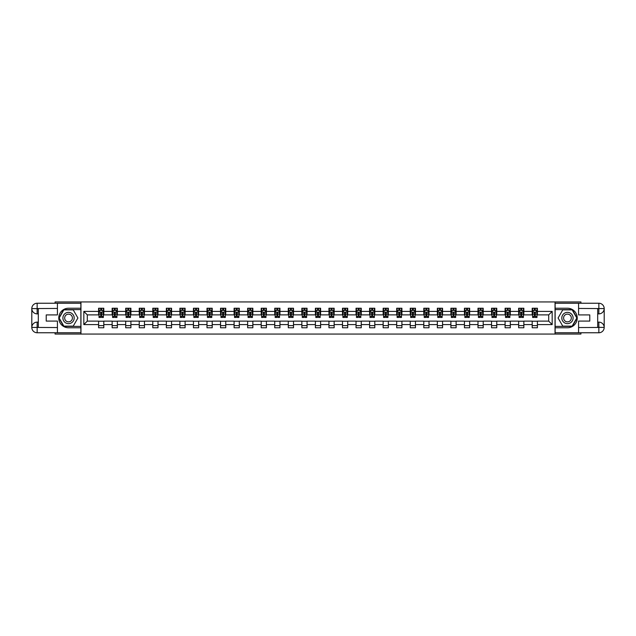 <?xml version="1.0" encoding="UTF-8"?>
<svg xmlns="http://www.w3.org/2000/svg" width="636" height="636" viewBox="0 0 636 636"><rect width="100%" height="100%" fill="white"/><g stroke="black" fill="none" stroke-linecap="round" stroke-linejoin="round"><path stroke-width="0.95" d="M55.078 332.763L55.078 334.067L580.922 334.067L580.922 332.763M580.922 303.237L580.922 301.933L555.037 301.933L555.037 334.067M555.037 301.933L55.078 301.933L55.078 303.237M80.963 334.067L80.963 301.933M537.404 311.401L537.404 308.229L532.197 308.229L532.197 311.401L523.857 311.401L523.857 308.229L518.642 308.229L518.642 311.401L510.303 311.401L510.303 308.229L505.095 308.229L505.095 311.401L496.756 311.401L496.756 308.229L491.541 308.229L491.541 311.401L483.209 311.401L483.209 308.229L477.994 308.229L477.994 311.401L469.654 311.401L469.654 308.229L464.447 308.229L464.447 311.401L456.107 311.401L456.107 308.229L450.892 308.229L450.892 311.401L442.553 311.401L442.553 308.229L437.345 308.229L437.345 311.401L429.006 311.401L429.006 308.229L423.791 308.229L423.791 311.401L415.459 311.401L415.459 308.229L410.244 308.229L410.244 311.401L401.904 311.401L401.904 308.229L396.697 308.229L396.697 311.401L388.358 311.401L388.358 308.229L383.142 308.229L383.142 311.401L374.803 311.401L374.803 308.229L369.596 308.229L369.596 311.401L361.256 311.401L361.256 308.229L356.041 308.229L356.041 311.401L347.709 311.401L347.709 308.229L342.494 308.229L342.494 311.401L334.154 311.401L334.154 308.229L328.947 308.229L328.947 311.401L320.608 311.401L320.608 308.229L315.392 308.229L315.392 311.401L307.053 311.401L307.053 308.229L301.846 308.229L301.846 311.401L293.506 311.401L293.506 308.229L288.291 308.229L288.291 311.401L279.959 311.401L279.959 308.229L274.744 308.229L274.744 311.401L266.405 311.401L266.405 308.229L261.197 308.229L261.197 311.401L252.858 311.401L252.858 308.229L247.643 308.229L247.643 311.401L239.303 311.401L239.303 308.229L234.096 308.229L234.096 311.401L225.756 311.401L225.756 308.229L220.541 308.229L220.541 311.401L212.209 311.401L212.209 308.229L206.994 308.229L206.994 311.401L198.655 311.401L198.655 308.229L193.447 308.229L193.447 311.401L185.108 311.401L185.108 308.229L179.893 308.229L179.893 311.401L171.553 311.401L171.553 308.229L166.346 308.229L166.346 311.401L158.006 311.401L158.006 308.229L152.791 308.229L152.791 311.401L144.459 311.401L144.459 308.229L139.244 308.229L139.244 311.401L130.905 311.401L130.905 308.229L125.697 308.229L125.697 311.401L117.358 311.401L117.358 308.229L112.143 308.229L112.143 311.401L103.803 311.401L103.803 308.229L98.596 308.229L98.596 311.401L83.825 311.401L83.825 324.599L87.299 321.124L98.596 321.124L98.596 327.771L103.803 327.771L103.803 321.124L112.143 321.124L112.143 327.771L117.358 327.771L117.358 321.124L125.697 321.124L125.697 327.771L130.905 327.771L130.905 321.124L139.244 321.124L139.244 327.771L144.459 327.771L144.459 321.124L152.791 321.124L152.791 327.771L158.006 327.771L158.006 321.124L166.346 321.124L166.346 327.771L171.553 327.771L171.553 321.124L179.893 321.124L179.893 327.771L185.108 327.771L185.108 321.124L193.447 321.124L193.447 327.771L198.655 327.771L198.655 321.124L206.994 321.124L206.994 327.771L212.209 327.771L212.209 321.124L220.541 321.124L220.541 327.771L225.756 327.771L225.756 321.124L234.096 321.124L234.096 327.771L239.303 327.771L239.303 321.124L247.643 321.124L247.643 327.771L252.858 327.771L252.858 321.124L261.197 321.124L261.197 327.771L266.405 327.771L266.405 321.124L274.744 321.124L274.744 327.771L279.959 327.771L279.959 321.124L288.291 321.124L288.291 327.771L293.506 327.771L293.506 321.124L301.846 321.124L301.846 327.771L307.053 327.771L307.053 321.124L315.392 321.124L315.392 327.771L320.608 327.771L320.608 321.124L328.947 321.124L328.947 327.771L334.154 327.771L334.154 321.124L342.494 321.124L342.494 327.771L347.709 327.771L347.709 321.124L356.041 321.124L356.041 327.771L361.256 327.771L361.256 321.124L369.596 321.124L369.596 327.771L374.803 327.771L374.803 321.124L383.142 321.124L383.142 327.771L388.358 327.771L388.358 321.124L396.697 321.124L396.697 327.771L401.904 327.771L401.904 321.124L410.244 321.124L410.244 327.771L415.459 327.771L415.459 321.124L423.791 321.124L423.791 327.771L429.006 327.771L429.006 321.124L437.345 321.124L437.345 327.771L442.553 327.771L442.553 321.124L450.892 321.124L450.892 327.771L456.107 327.771L456.107 321.124L464.447 321.124L464.447 327.771L469.654 327.771L469.654 321.124L477.994 321.124L477.994 327.771L483.209 327.771L483.209 321.124L491.541 321.124L491.541 327.771L496.756 327.771L496.756 321.124L505.095 321.124L505.095 327.771L510.303 327.771L510.303 321.124L518.642 321.124L518.642 327.771L523.857 327.771L523.857 321.124L532.197 321.124L532.197 327.771L537.404 327.771L537.404 321.124L548.701 321.124L548.701 314.876L537.404 314.876L537.404 311.401L552.175 311.401L552.175 324.599L537.404 324.599M532.197 324.599L523.857 324.599M518.642 324.599L510.303 324.599M505.095 324.599L496.756 324.599M491.541 324.599L483.209 324.599M477.994 324.599L469.654 324.599M464.447 324.599L456.107 324.599M450.892 324.599L442.553 324.599M437.345 324.599L429.006 324.599M423.791 324.599L415.459 324.599M410.244 324.599L401.904 324.599M396.697 324.599L388.358 324.599M383.142 324.599L374.803 324.599M369.596 324.599L361.256 324.599M356.041 324.599L347.709 324.599M342.494 324.599L334.154 324.599M328.947 324.599L320.608 324.599M315.392 324.599L307.053 324.599M301.846 324.599L293.506 324.599M288.291 324.599L279.959 324.599M274.744 324.599L266.405 324.599M261.197 324.599L252.858 324.599M247.643 324.599L239.303 324.599M234.096 324.599L225.756 324.599M220.541 324.599L212.209 324.599M206.994 324.599L198.655 324.599M193.447 324.599L185.108 324.599M179.893 324.599L171.553 324.599M166.346 324.599L158.006 324.599M152.791 324.599L144.459 324.599M139.244 324.599L130.905 324.599M125.697 324.599L117.358 324.599M112.143 324.599L103.803 324.599M98.596 324.599L83.825 324.599M532.197 311.401L532.197 314.876L523.857 314.876L523.857 311.401M518.642 311.401L518.642 314.876L510.303 314.876L510.303 311.401M505.095 311.401L505.095 314.876L496.756 314.876L496.756 311.401M491.541 311.401L491.541 314.876L483.209 314.876L483.209 311.401M477.994 311.401L477.994 314.876L469.654 314.876L469.654 311.401M464.447 311.401L464.447 314.876L456.107 314.876L456.107 311.401M450.892 311.401L450.892 314.876L442.553 314.876L442.553 311.401M437.345 311.401L437.345 314.876L429.006 314.876L429.006 311.401M423.791 311.401L423.791 314.876L415.459 314.876L415.459 311.401M410.244 311.401L410.244 314.876L401.904 314.876L401.904 311.401M396.697 311.401L396.697 314.876L388.358 314.876L388.358 311.401M383.142 311.401L383.142 314.876L374.803 314.876L374.803 311.401M369.596 311.401L369.596 314.876L361.256 314.876L361.256 311.401M356.041 311.401L356.041 314.876L347.709 314.876L347.709 311.401M342.494 311.401L342.494 314.876L334.154 314.876L334.154 311.401M328.947 311.401L328.947 314.876L320.608 314.876L320.608 311.401M315.392 311.401L315.392 314.876L307.053 314.876L307.053 311.401M301.846 311.401L301.846 314.876L293.506 314.876L293.506 311.401M288.291 311.401L288.291 314.876L279.959 314.876L279.959 311.401M274.744 311.401L274.744 314.876L266.405 314.876L266.405 311.401M261.197 311.401L261.197 314.876L252.858 314.876L252.858 311.401M247.643 311.401L247.643 314.876L239.303 314.876L239.303 311.401M234.096 311.401L234.096 314.876L225.756 314.876L225.756 311.401M220.541 311.401L220.541 314.876L212.209 314.876L212.209 311.401M206.994 311.401L206.994 314.876L198.655 314.876L198.655 311.401M193.447 311.401L193.447 314.876L185.108 314.876L185.108 311.401M179.893 311.401L179.893 314.876L171.553 314.876L171.553 311.401M166.346 311.401L166.346 314.876L158.006 314.876L158.006 311.401M152.791 311.401L152.791 314.876L144.459 314.876L144.459 311.401M139.244 311.401L139.244 314.876L130.905 314.876L130.905 311.401M125.697 311.401L125.697 314.876L117.358 314.876L117.358 311.401M112.143 311.401L112.143 314.876L103.803 314.876L103.803 311.401M98.596 311.401L98.596 314.876L87.299 314.876L83.825 311.401M87.299 314.876L87.299 321.124M552.175 324.599L548.701 321.124M548.701 314.876L552.175 311.401M98.596 310.4L99.025 310.4M100.679 310.4L101.72 310.4M103.374 310.4L103.803 310.4M98.596 314.788L99.025 314.788M100.679 314.788L101.72 314.788M103.374 314.788L103.803 314.788M98.596 321.212L103.803 321.212M98.596 325.6L103.803 325.6M112.143 321.212L117.358 321.212M112.143 325.6L117.358 325.6M112.143 310.4L112.58 310.4M114.226 310.4L115.275 310.4M116.921 310.4L117.358 310.4M112.143 314.788L112.58 314.788M114.226 314.788L115.275 314.788M116.921 314.788L117.358 314.788M125.697 321.212L130.905 321.212M125.697 325.6L130.905 325.6M125.697 310.4L126.127 310.4M127.78 310.4L128.822 310.4M130.475 310.4L130.905 310.4M125.697 314.788L126.127 314.788M127.78 314.788L128.822 314.788M130.475 314.788L130.905 314.788M139.244 321.212L144.459 321.212M139.244 325.6L144.459 325.6M139.244 310.4L139.681 310.4M141.327 310.4L142.369 310.4M144.022 310.4L144.459 310.4M139.244 314.788L139.681 314.788M141.327 314.788L142.369 314.788M144.022 314.788L144.459 314.788M152.791 321.212L158.006 321.212M152.791 325.6L158.006 325.6M152.791 310.4L153.228 310.4M154.882 310.4L155.923 310.4M157.569 310.4L158.006 310.4M152.791 314.788L153.228 314.788M154.882 314.788L155.923 314.788M157.569 314.788L158.006 314.788M166.346 321.212L171.553 321.212M166.346 325.6L171.553 325.6M166.346 310.4L166.775 310.4M168.429 310.4L169.47 310.4M171.124 310.4L171.553 310.4M166.346 314.788L166.775 314.788M168.429 314.788L169.47 314.788M171.124 314.788L171.553 314.788M179.893 321.212L185.108 321.212M179.893 325.6L185.108 325.6M179.893 310.4L180.33 310.4M181.976 310.4L183.025 310.4M184.671 310.4L185.108 310.4M179.893 314.788L180.33 314.788M181.976 314.788L183.025 314.788M184.671 314.788L185.108 314.788M193.447 321.212L198.655 321.212M193.447 325.6L198.655 325.6M193.447 310.4L193.877 310.4M195.53 310.4L196.572 310.4M198.225 310.4L198.655 310.4M193.447 314.788L193.877 314.788M195.53 314.788L196.572 314.788M198.225 314.788L198.655 314.788M206.994 321.212L212.209 321.212M206.994 325.6L212.209 325.6M206.994 310.4L207.431 310.4M209.077 310.4L210.119 310.4M211.772 310.4L212.209 310.4M206.994 314.788L207.431 314.788M209.077 314.788L210.119 314.788M211.772 314.788L212.209 314.788M220.541 321.212L225.756 321.212M220.541 325.6L225.756 325.6M220.541 310.4L220.978 310.4M222.632 310.4L223.673 310.4M225.319 310.4L225.756 310.4M220.541 314.788L220.978 314.788M222.632 314.788L223.673 314.788M225.319 314.788L225.756 314.788M234.096 321.212L239.303 321.212M234.096 325.6L239.303 325.6M234.096 310.4L234.525 310.4M236.179 310.4L237.22 310.4M238.874 310.4L239.303 310.4M234.096 314.788L234.525 314.788M236.179 314.788L237.22 314.788M238.874 314.788L239.303 314.788M247.643 321.212L252.858 321.212M247.643 325.6L252.858 325.6M247.643 310.4L248.08 310.4M249.725 310.4L250.775 310.4M252.42 310.4L252.858 310.4M247.643 314.788L248.08 314.788M249.725 314.788L250.775 314.788M252.42 314.788L252.858 314.788M261.197 321.212L266.405 321.212M261.197 325.6L266.405 325.6M261.197 310.4L261.627 310.4M263.28 310.4L264.322 310.4M265.975 310.4L266.405 310.4M261.197 314.788L261.627 314.788M263.28 314.788L264.322 314.788M265.975 314.788L266.405 314.788M274.744 321.212L279.959 321.212M274.744 325.6L279.959 325.6M274.744 310.4L275.181 310.4M276.827 310.4L277.868 310.4M279.522 310.4L279.959 310.4M274.744 314.788L275.181 314.788M276.827 314.788L277.868 314.788M279.522 314.788L279.959 314.788M288.291 321.212L293.506 321.212M288.291 325.6L293.506 325.6M288.291 310.4L288.728 310.4M290.382 310.4L291.423 310.4M293.069 310.4L293.506 310.4M288.291 314.788L288.728 314.788M290.382 314.788L291.423 314.788M293.069 314.788L293.506 314.788M301.846 321.212L307.053 321.212M301.846 325.6L307.053 325.6M301.846 310.4L302.275 310.4M303.929 310.4L304.97 310.4M306.624 310.4L307.053 310.4M301.846 314.788L302.275 314.788M303.929 314.788L304.97 314.788M306.624 314.788L307.053 314.788M315.392 321.212L320.608 321.212M315.392 325.6L320.608 325.6M315.392 310.4L315.83 310.4M317.475 310.4L318.525 310.4M320.17 310.4L320.608 310.4M315.392 314.788L315.83 314.788M317.475 314.788L318.525 314.788M320.17 314.788L320.608 314.788M328.947 321.212L334.154 321.212M328.947 325.6L334.154 325.6M328.947 310.4L329.376 310.4M331.03 310.4L332.072 310.4M333.725 310.4L334.154 310.4M328.947 314.788L329.376 314.788M331.03 314.788L332.072 314.788M333.725 314.788L334.154 314.788M342.494 321.212L347.709 321.212M342.494 325.6L347.709 325.6M342.494 310.4L342.931 310.4M344.577 310.4L345.618 310.4M347.272 310.4L347.709 310.4M342.494 314.788L342.931 314.788M344.577 314.788L345.618 314.788M347.272 314.788L347.709 314.788M356.041 321.212L361.256 321.212M356.041 325.6L361.256 325.6M356.041 310.4L356.478 310.4M358.132 310.4L359.173 310.4M360.819 310.4L361.256 310.4M356.041 314.788L356.478 314.788M358.132 314.788L359.173 314.788M360.819 314.788L361.256 314.788M369.596 321.212L374.803 321.212M369.596 325.6L374.803 325.6M369.596 310.4L370.025 310.4M371.678 310.4L372.72 310.4M374.373 310.4L374.803 310.4M369.596 314.788L370.025 314.788M371.678 314.788L372.72 314.788M374.373 314.788L374.803 314.788M383.142 321.212L388.358 321.212M383.142 325.6L388.358 325.6M383.142 310.4L383.58 310.4M385.225 310.4L386.275 310.4M387.92 310.4L388.358 310.4M383.142 314.788L383.58 314.788M385.225 314.788L386.275 314.788M387.92 314.788L388.358 314.788M396.697 321.212L401.904 321.212M396.697 325.6L401.904 325.6M396.697 310.4L397.126 310.4M398.78 310.4L399.821 310.4M401.475 310.4L401.904 310.4M396.697 314.788L397.126 314.788M398.78 314.788L399.821 314.788M401.475 314.788L401.904 314.788M410.244 321.212L415.459 321.212M410.244 325.6L415.459 325.6M410.244 310.4L410.681 310.4M412.327 310.4L413.368 310.4M415.022 310.4L415.459 310.4M410.244 314.788L410.681 314.788M412.327 314.788L413.368 314.788M415.022 314.788L415.459 314.788M423.791 321.212L429.006 321.212M423.791 325.6L429.006 325.6M423.791 310.4L424.228 310.4M425.882 310.4L426.923 310.4M428.569 310.4L429.006 310.4M423.791 314.788L424.228 314.788M425.882 314.788L426.923 314.788M428.569 314.788L429.006 314.788M437.345 321.212L442.553 321.212M437.345 325.6L442.553 325.6M437.345 310.4L437.775 310.4M439.428 310.4L440.47 310.4M442.123 310.4L442.553 310.4M437.345 314.788L437.775 314.788M439.428 314.788L440.47 314.788M442.123 314.788L442.553 314.788M450.892 321.212L456.107 321.212M450.892 325.6L456.107 325.6M450.892 310.4L451.329 310.4M452.975 310.4L454.025 310.4M455.67 310.4L456.107 310.4M450.892 314.788L451.329 314.788M452.975 314.788L454.025 314.788M455.67 314.788L456.107 314.788M464.447 321.212L469.654 321.212M464.447 325.6L469.654 325.6M464.447 310.4L464.876 310.4M466.53 310.4L467.571 310.4M469.225 310.4L469.654 310.4M464.447 314.788L464.876 314.788M466.53 314.788L467.571 314.788M469.225 314.788L469.654 314.788M477.994 321.212L483.209 321.212M477.994 325.6L483.209 325.6M477.994 310.4L478.431 310.4M480.077 310.4L481.118 310.4M482.772 310.4L483.209 310.4M477.994 314.788L478.431 314.788M480.077 314.788L481.118 314.788M482.772 314.788L483.209 314.788M491.541 321.212L496.756 321.212M491.541 325.6L496.756 325.6M491.541 310.4L491.978 310.4M493.631 310.4L494.673 310.4M496.318 310.4L496.756 310.4M491.541 314.788L491.978 314.788M493.631 314.788L494.673 314.788M496.318 314.788L496.756 314.788M505.095 321.212L510.303 321.212M505.095 325.6L510.303 325.6M505.095 310.4L505.525 310.4M507.178 310.4L508.22 310.4M509.873 310.4L510.303 310.4M505.095 314.788L505.525 314.788M507.178 314.788L508.22 314.788M509.873 314.788L510.303 314.788M518.642 321.212L523.857 321.212M518.642 325.6L523.857 325.6M518.642 310.4L519.079 310.4M520.725 310.4L521.774 310.4M523.42 310.4L523.857 310.4M518.642 314.788L519.079 314.788M520.725 314.788L521.774 314.788M523.42 314.788L523.857 314.788M532.197 321.212L537.404 321.212M532.197 325.6L537.404 325.6M532.197 310.4L532.626 310.4M534.28 310.4L535.321 310.4M536.975 310.4L537.404 310.4M532.197 314.788L532.626 314.788M534.28 314.788L535.321 314.788M536.975 314.788L537.404 314.788M101.72 309.358L100.679 309.358M103.374 316.386L101.72 316.386L101.72 317.475L103.374 317.475L103.374 312.181L102.499 310.44L99.9 310.44L99.025 312.181L99.025 317.475L100.679 317.475L100.679 316.386L99.025 316.386M99.025 312.181L99.025 308.229M103.374 312.181L103.374 308.229M100.679 310.44L100.679 308.229M101.72 308.229L101.72 310.44M101.72 316.386L101.72 312.833L100.679 312.833L100.679 316.386M71.367 313.111A5.644 5.644 0 0 0 63.656 315.178A5.644 5.644 0 0 0 65.715 322.889A5.644 5.644 0 0 0 73.434 320.822A5.644 5.644 0 0 0 71.367 313.111M70.477 314.653A3.864 3.864 0 0 0 65.19 316.068A3.864 3.864 0 0 0 66.605 321.347A3.864 3.864 0 0 0 71.892 319.932A3.864 3.864 0 0 0 70.477 314.653M73.227 326.125L63.854 326.125L59.164 318L63.854 309.875L73.227 309.875L77.918 318L73.227 326.125M570.285 313.111A5.644 5.644 0 0 0 562.566 315.178A5.644 5.644 0 0 0 564.633 322.889A5.644 5.644 0 0 0 572.344 320.822A5.644 5.644 0 0 0 570.285 313.111M569.395 314.653A3.864 3.864 0 0 0 564.108 316.068A3.864 3.864 0 0 0 565.523 321.347A3.864 3.864 0 0 0 570.81 319.932A3.864 3.864 0 0 0 569.395 314.653M572.146 326.125L562.773 326.125L558.082 318L562.773 309.875L572.146 309.875L576.836 318L572.146 326.125M38.311 313.874L37.142 313.874A5.342 5.342 0 0 1 31.8 308.579A5.342 5.342 0 0 1 37.142 303.237L80.875 303.237L80.875 308.229L68.545 308.229A9.771 9.771 0 0 0 58.766 318A9.771 9.771 0 0 0 68.545 327.771L80.875 327.771L80.875 332.763L37.142 332.763A5.342 5.342 0 0 1 31.8 327.421A5.342 5.342 0 0 1 37.142 322.126L38.311 322.126M80.875 327.771L80.875 308.229M57.423 303.237L57.423 314.915L46.221 314.915L46.221 321.085L57.423 321.085L57.423 332.763M37.142 313.874A5.342 5.342 0 0 1 31.8 308.579L37.142 308.659L37.142 313.874A5.342 5.342 0 0 1 31.8 308.579L31.8 327.421L57.423 327.556M37.142 327.556L37.142 332.763A5.342 5.342 0 0 1 31.8 327.421A5.342 5.342 0 0 1 37.142 322.126L37.142 327.341L38.311 327.341L38.311 308.659L37.142 308.659M80.875 309.621L63.703 309.621L58.862 318L63.703 326.379L80.875 326.379M597.689 322.126L598.858 322.126A5.342 5.342 0 0 1 604.2 327.421A5.342 5.342 0 0 1 598.858 332.763L555.125 332.763L555.125 327.771L567.455 327.771A9.771 9.771 0 0 0 577.234 318A9.771 9.771 0 0 0 567.455 308.229L555.125 308.229L555.125 303.237L598.858 303.237A5.342 5.342 0 0 1 604.2 308.579A5.342 5.342 0 0 1 598.858 313.874L597.689 313.874M555.125 308.229L555.125 327.771M578.577 332.763L578.577 321.085L589.779 321.085L589.779 314.915L578.577 314.915L578.577 303.237M598.858 322.126A5.342 5.342 0 0 1 604.2 327.421L598.858 327.341L598.858 322.126A5.342 5.342 0 0 1 604.2 327.421L604.2 308.579L578.577 308.444M598.858 308.444L598.858 303.237A5.342 5.342 0 0 1 604.2 308.579A5.342 5.342 0 0 1 598.858 313.874L598.858 308.659L597.689 308.659L597.689 327.341L598.858 327.341M555.125 326.379L572.297 326.379L577.138 318L572.297 309.621L555.125 309.621M115.275 309.358L114.226 309.358M116.921 316.386L115.275 316.386L115.275 317.475L116.921 317.475L116.921 312.181L116.054 310.44L113.447 310.44L112.58 312.181L112.58 317.475L114.226 317.475L114.226 316.386L112.58 316.386M112.58 312.181L112.58 308.229M116.921 312.181L116.921 308.229M114.226 310.44L114.226 308.229M115.275 308.229L115.275 310.44M115.275 316.386L115.275 312.833L114.226 312.833L114.226 316.386M128.822 309.358L127.78 309.358M130.475 316.386L128.822 316.386L128.822 317.475L130.475 317.475L130.475 312.181L129.601 310.44L127.001 310.44L126.127 312.181L126.127 317.475L127.78 317.475L127.78 316.386L126.127 316.386M126.127 312.181L126.127 308.229M130.475 312.181L130.475 308.229M127.78 310.44L127.78 308.229M128.822 308.229L128.822 310.44M128.822 316.386L128.822 312.833L127.78 312.833L127.78 316.386M142.369 309.358L141.327 309.358M144.022 316.386L142.369 316.386L142.369 317.475L144.022 317.475L144.022 312.181L143.156 310.44L140.548 310.44L139.681 312.181L139.681 317.475L141.327 317.475L141.327 316.386L139.681 316.386M139.681 312.181L139.681 308.229M144.022 312.181L144.022 308.229M141.327 310.44L141.327 308.229M142.369 308.229L142.369 310.44M142.369 316.386L142.369 312.833L141.327 312.833L141.327 316.386M155.923 309.358L154.882 309.358M157.569 316.386L155.923 316.386L155.923 317.475L157.569 317.475L157.569 312.181L156.702 310.44L154.095 310.44L153.228 312.181L153.228 317.475L154.882 317.475L154.882 316.386L153.228 316.386M153.228 312.181L153.228 308.229M157.569 312.181L157.569 308.229M154.882 310.44L154.882 308.229M155.923 308.229L155.923 310.44M155.923 316.386L155.923 312.833L154.882 312.833L154.882 316.386M169.47 309.358L168.429 309.358M171.124 316.386L169.47 316.386L169.47 317.475L171.124 317.475L171.124 312.181L170.249 310.44L167.65 310.44L166.775 312.181L166.775 317.475L168.429 317.475L168.429 316.386L166.775 316.386M166.775 312.181L166.775 308.229M171.124 312.181L171.124 308.229M168.429 310.44L168.429 308.229M169.47 308.229L169.47 310.44M169.47 316.386L169.47 312.833L168.429 312.833L168.429 316.386M183.025 309.358L181.976 309.358M184.671 316.386L183.025 316.386L183.025 317.475L184.671 317.475L184.671 312.181L183.804 310.44L181.196 310.44L180.33 312.181L180.33 317.475L181.976 317.475L181.976 316.386L180.33 316.386M180.33 312.181L180.33 308.229M184.671 312.181L184.671 308.229M181.976 310.44L181.976 308.229M183.025 308.229L183.025 310.44M183.025 316.386L183.025 312.833L181.976 312.833L181.976 316.386M196.572 309.358L195.53 309.358M198.225 316.386L196.572 316.386L196.572 317.475L198.225 317.475L198.225 312.181L197.351 310.44L194.751 310.44L193.877 312.181L193.877 317.475L195.53 317.475L195.53 316.386L193.877 316.386M193.877 312.181L193.877 308.229M198.225 312.181L198.225 308.229M195.53 310.44L195.53 308.229M196.572 308.229L196.572 310.44M196.572 316.386L196.572 312.833L195.53 312.833L195.53 316.386M210.119 309.358L209.077 309.358M211.772 316.386L210.119 316.386L210.119 317.475L211.772 317.475L211.772 312.181L210.906 310.44L208.298 310.44L207.431 312.181L207.431 317.475L209.077 317.475L209.077 316.386L207.431 316.386M207.431 312.181L207.431 308.229M211.772 312.181L211.772 308.229M209.077 310.44L209.077 308.229M210.119 308.229L210.119 310.44M210.119 316.386L210.119 312.833L209.077 312.833L209.077 316.386M223.673 309.358L222.632 309.358M225.319 316.386L223.673 316.386L223.673 317.475L225.319 317.475L225.319 312.181L224.452 310.44L221.845 310.44L220.978 312.181L220.978 317.475L222.632 317.475L222.632 316.386L220.978 316.386M220.978 312.181L220.978 308.229M225.319 312.181L225.319 308.229M222.632 310.44L222.632 308.229M223.673 308.229L223.673 310.44M223.673 316.386L223.673 312.833L222.632 312.833L222.632 316.386M237.22 309.358L236.179 309.358M238.874 316.386L237.22 316.386L237.22 317.475L238.874 317.475L238.874 312.181L237.999 310.44L235.4 310.44L234.525 312.181L234.525 317.475L236.179 317.475L236.179 316.386L234.525 316.386M234.525 312.181L234.525 308.229M238.874 312.181L238.874 308.229M236.179 310.44L236.179 308.229M237.22 308.229L237.22 310.44M237.22 316.386L237.22 312.833L236.179 312.833L236.179 316.386M250.775 309.358L249.725 309.358M252.42 316.386L250.775 316.386L250.775 317.475L252.42 317.475L252.42 312.181L251.554 310.44L248.946 310.44L248.08 312.181L248.08 317.475L249.725 317.475L249.725 316.386L248.08 316.386M248.08 312.181L248.08 308.229M252.42 312.181L252.42 308.229M249.725 310.44L249.725 308.229M250.775 308.229L250.775 310.44M250.775 316.386L250.775 312.833L249.725 312.833L249.725 316.386M264.322 309.358L263.28 309.358M265.975 316.386L264.322 316.386L264.322 317.475L265.975 317.475L265.975 312.181L265.101 310.44L262.501 310.44L261.627 312.181L261.627 317.475L263.28 317.475L263.28 316.386L261.627 316.386M261.627 312.181L261.627 308.229M265.975 312.181L265.975 308.229M263.28 310.44L263.28 308.229M264.322 308.229L264.322 310.44M264.322 316.386L264.322 312.833L263.28 312.833L263.28 316.386M277.868 309.358L276.827 309.358M279.522 316.386L277.868 316.386L277.868 317.475L279.522 317.475L279.522 312.181L278.655 310.44L276.048 310.44L275.181 312.181L275.181 317.475L276.827 317.475L276.827 316.386L275.181 316.386M275.181 312.181L275.181 308.229M279.522 312.181L279.522 308.229M276.827 310.44L276.827 308.229M277.868 308.229L277.868 310.44M277.868 316.386L277.868 312.833L276.827 312.833L276.827 316.386M291.423 309.358L290.382 309.358M293.069 316.386L291.423 316.386L291.423 317.475L293.069 317.475L293.069 312.181L292.202 310.44L289.595 310.44L288.728 312.181L288.728 317.475L290.382 317.475L290.382 316.386L288.728 316.386M288.728 312.181L288.728 308.229M293.069 312.181L293.069 308.229M290.382 310.44L290.382 308.229M291.423 308.229L291.423 310.44M291.423 316.386L291.423 312.833L290.382 312.833L290.382 316.386M304.97 309.358L303.929 309.358M306.624 316.386L304.97 316.386L304.97 317.475L306.624 317.475L306.624 312.181L305.749 310.44L303.149 310.44L302.275 312.181L302.275 317.475L303.929 317.475L303.929 316.386L302.275 316.386M302.275 312.181L302.275 308.229M306.624 312.181L306.624 308.229M303.929 310.44L303.929 308.229M304.97 308.229L304.97 310.44M304.97 316.386L304.97 312.833L303.929 312.833L303.929 316.386M318.525 309.358L317.475 309.358M320.17 316.386L318.525 316.386L318.525 317.475L320.17 317.475L320.17 312.181L319.304 310.44L316.696 310.44L315.83 312.181L315.83 317.475L317.475 317.475L317.475 316.386L315.83 316.386M315.83 312.181L315.83 308.229M320.17 312.181L320.17 308.229M317.475 310.44L317.475 308.229M318.525 308.229L318.525 310.44M318.525 316.386L318.525 312.833L317.475 312.833L317.475 316.386M332.072 309.358L331.03 309.358M333.725 316.386L332.072 316.386L332.072 317.475L333.725 317.475L333.725 312.181L332.851 310.44L330.251 310.44L329.376 312.181L329.376 317.475L331.03 317.475L331.03 316.386L329.376 316.386M329.376 312.181L329.376 308.229M333.725 312.181L333.725 308.229M331.03 310.44L331.03 308.229M332.072 308.229L332.072 310.44M332.072 316.386L332.072 312.833L331.03 312.833L331.03 316.386M345.618 309.358L344.577 309.358M347.272 316.386L345.618 316.386L345.618 317.475L347.272 317.475L347.272 312.181L346.405 310.44L343.798 310.44L342.931 312.181L342.931 317.475L344.577 317.475L344.577 316.386L342.931 316.386M342.931 312.181L342.931 308.229M347.272 312.181L347.272 308.229M344.577 310.44L344.577 308.229M345.618 308.229L345.618 310.44M345.618 316.386L345.618 312.833L344.577 312.833L344.577 316.386M359.173 309.358L358.132 309.358M360.819 316.386L359.173 316.386L359.173 317.475L360.819 317.475L360.819 312.181L359.952 310.44L357.345 310.44L356.478 312.181L356.478 317.475L358.132 317.475L358.132 316.386L356.478 316.386M356.478 312.181L356.478 308.229M360.819 312.181L360.819 308.229M358.132 310.44L358.132 308.229M359.173 308.229L359.173 310.44M359.173 316.386L359.173 312.833L358.132 312.833L358.132 316.386M372.72 309.358L371.678 309.358M374.373 316.386L372.72 316.386L372.72 317.475L374.373 317.475L374.373 312.181L373.499 310.44L370.899 310.44L370.025 312.181L370.025 317.475L371.678 317.475L371.678 316.386L370.025 316.386M370.025 312.181L370.025 308.229M374.373 312.181L374.373 308.229M371.678 310.44L371.678 308.229M372.72 308.229L372.72 310.44M372.72 316.386L372.72 312.833L371.678 312.833L371.678 316.386M386.275 309.358L385.225 309.358M387.92 316.386L386.275 316.386L386.275 317.475L387.92 317.475L387.92 312.181L387.054 310.44L384.446 310.44L383.58 312.181L383.58 317.475L385.225 317.475L385.225 316.386L383.58 316.386M383.58 312.181L383.58 308.229M387.92 312.181L387.92 308.229M385.225 310.44L385.225 308.229M386.275 308.229L386.275 310.44M386.275 316.386L386.275 312.833L385.225 312.833L385.225 316.386M399.821 309.358L398.78 309.358M401.475 316.386L399.821 316.386L399.821 317.475L401.475 317.475L401.475 312.181L400.601 310.44L398.001 310.44L397.126 312.181L397.126 317.475L398.78 317.475L398.78 316.386L397.126 316.386M397.126 312.181L397.126 308.229M401.475 312.181L401.475 308.229M398.78 310.44L398.78 308.229M399.821 308.229L399.821 310.44M399.821 316.386L399.821 312.833L398.78 312.833L398.78 316.386M413.368 309.358L412.327 309.358M415.022 316.386L413.368 316.386L413.368 317.475L415.022 317.475L415.022 312.181L414.155 310.44L411.548 310.44L410.681 312.181L410.681 317.475L412.327 317.475L412.327 316.386L410.681 316.386M410.681 312.181L410.681 308.229M415.022 312.181L415.022 308.229M412.327 310.44L412.327 308.229M413.368 308.229L413.368 310.44M413.368 316.386L413.368 312.833L412.327 312.833L412.327 316.386M426.923 309.358L425.882 309.358M428.569 316.386L426.923 316.386L426.923 317.475L428.569 317.475L428.569 312.181L427.702 310.44L425.094 310.44L424.228 312.181L424.228 317.475L425.882 317.475L425.882 316.386L424.228 316.386M424.228 312.181L424.228 308.229M428.569 312.181L428.569 308.229M425.882 310.44L425.882 308.229M426.923 308.229L426.923 310.44M426.923 316.386L426.923 312.833L425.882 312.833L425.882 316.386M440.47 309.358L439.428 309.358M442.123 316.386L440.47 316.386L440.47 317.475L442.123 317.475L442.123 312.181L441.249 310.44L438.649 310.44L437.775 312.181L437.775 317.475L439.428 317.475L439.428 316.386L437.775 316.386M437.775 312.181L437.775 308.229M442.123 312.181L442.123 308.229M439.428 310.44L439.428 308.229M440.47 308.229L440.47 310.44M440.47 316.386L440.47 312.833L439.428 312.833L439.428 316.386M454.025 309.358L452.975 309.358M455.67 316.386L454.025 316.386L454.025 317.475L455.67 317.475L455.67 312.181L454.804 310.44L452.196 310.44L451.329 312.181L451.329 317.475L452.975 317.475L452.975 316.386L451.329 316.386M451.329 312.181L451.329 308.229M455.67 312.181L455.67 308.229M452.975 310.44L452.975 308.229M454.025 308.229L454.025 310.44M454.025 316.386L454.025 312.833L452.975 312.833L452.975 316.386M467.571 309.358L466.53 309.358M469.225 316.386L467.571 316.386L467.571 317.475L469.225 317.475L469.225 312.181L468.35 310.44L465.751 310.44L464.876 312.181L464.876 317.475L466.53 317.475L466.53 316.386L464.876 316.386M464.876 312.181L464.876 308.229M469.225 312.181L469.225 308.229M466.53 310.44L466.53 308.229M467.571 308.229L467.571 310.44M467.571 316.386L467.571 312.833L466.53 312.833L466.53 316.386M481.118 309.358L480.077 309.358M482.772 316.386L481.118 316.386L481.118 317.475L482.772 317.475L482.772 312.181L481.905 310.44L479.298 310.44L478.431 312.181L478.431 317.475L480.077 317.475L480.077 316.386L478.431 316.386M478.431 312.181L478.431 308.229M482.772 312.181L482.772 308.229M480.077 310.44L480.077 308.229M481.118 308.229L481.118 310.44M481.118 316.386L481.118 312.833L480.077 312.833L480.077 316.386M494.673 309.358L493.631 309.358M496.318 316.386L494.673 316.386L494.673 317.475L496.318 317.475L496.318 312.181L495.452 310.44L492.844 310.44L491.978 312.181L491.978 317.475L493.631 317.475L493.631 316.386L491.978 316.386M491.978 312.181L491.978 308.229M496.318 312.181L496.318 308.229M493.631 310.44L493.631 308.229M494.673 308.229L494.673 310.44M494.673 316.386L494.673 312.833L493.631 312.833L493.631 316.386M508.22 309.358L507.178 309.358M509.873 316.386L508.22 316.386L508.22 317.475L509.873 317.475L509.873 312.181L508.999 310.44L506.399 310.44L505.525 312.181L505.525 317.475L507.178 317.475L507.178 316.386L505.525 316.386M505.525 312.181L505.525 308.229M509.873 312.181L509.873 308.229M507.178 310.44L507.178 308.229M508.22 308.229L508.22 310.44M508.22 316.386L508.22 312.833L507.178 312.833L507.178 316.386M521.774 309.358L520.725 309.358M523.42 316.386L521.774 316.386L521.774 317.475L523.42 317.475L523.42 312.181L522.553 310.44L519.946 310.44L519.079 312.181L519.079 317.475L520.725 317.475L520.725 316.386L519.079 316.386M519.079 312.181L519.079 308.229M523.42 312.181L523.42 308.229M520.725 310.44L520.725 308.229M521.774 308.229L521.774 310.44M521.774 316.386L521.774 312.833L520.725 312.833L520.725 316.386M535.321 309.358L534.28 309.358M536.975 316.386L535.321 316.386L535.321 317.475L536.975 317.475L536.975 312.181L536.1 310.44L533.501 310.44L532.626 312.181L532.626 317.475L534.28 317.475L534.28 316.386L532.626 316.386M532.626 312.181L532.626 308.229M536.975 312.181L536.975 308.229M534.28 310.44L534.28 308.229M535.321 308.229L535.321 310.44M535.321 316.386L535.321 312.833L534.28 312.833L534.28 316.386M103.35 312.141L99.049 312.141M99.025 310.551L99.844 310.551M102.555 310.551L103.374 310.551M100.679 314.065L99.025 314.065M103.374 314.065L101.72 314.065M101.72 309.907L100.679 309.907M57.423 308.444L37.015 308.54M31.8 327.421A5.342 5.342 0 0 1 37.142 322.126M31.8 308.579A5.342 5.342 0 0 1 37.142 303.237L37.142 308.444M578.577 327.556L598.985 327.461M604.2 308.579A5.342 5.342 0 0 1 598.858 313.874M604.2 327.421A5.342 5.342 0 0 1 598.858 332.763L598.858 327.556M116.897 312.141L112.604 312.141M112.58 310.551L113.399 310.551M116.102 310.551L116.921 310.551M114.226 314.065L112.58 314.065M116.921 314.065L115.275 314.065M115.275 309.907L114.226 309.907M130.452 312.141L126.151 312.141M126.127 310.551L126.946 310.551M129.657 310.551L130.475 310.551M127.78 314.065L126.127 314.065M130.475 314.065L128.822 314.065M128.822 309.907L127.78 309.907M143.998 312.141L139.697 312.141M139.681 310.551L140.492 310.551M143.203 310.551L144.022 310.551M141.327 314.065L139.681 314.065M144.022 314.065L142.369 314.065M142.369 309.907L141.327 309.907M157.553 312.141L153.252 312.141M153.228 310.551L154.047 310.551M156.758 310.551L157.569 310.551M154.882 314.065L153.228 314.065M157.569 314.065L155.923 314.065M155.923 309.907L154.882 309.907M171.1 312.141L166.799 312.141M166.775 310.551L167.594 310.551M170.305 310.551L171.124 310.551M168.429 314.065L166.775 314.065M171.124 314.065L169.47 314.065M169.47 309.907L168.429 309.907M184.647 312.141L180.354 312.141M180.33 310.551L181.149 310.551M183.852 310.551L184.671 310.551M181.976 314.065L180.33 314.065M184.671 314.065L183.025 314.065M183.025 309.907L181.976 309.907M198.201 312.141L193.901 312.141M193.877 310.551L194.696 310.551M197.406 310.551L198.225 310.551M195.53 314.065L193.877 314.065M198.225 314.065L196.572 314.065M196.572 309.907L195.53 309.907M211.748 312.141L207.447 312.141M207.431 310.551L208.242 310.551M210.953 310.551L211.772 310.551M209.077 314.065L207.431 314.065M211.772 314.065L210.119 314.065M210.119 309.907L209.077 309.907M225.303 312.141L221.002 312.141M220.978 310.551L221.797 310.551M224.508 310.551L225.319 310.551M222.632 314.065L220.978 314.065M225.319 314.065L223.673 314.065M223.673 309.907L222.632 309.907M238.85 312.141L234.549 312.141M234.525 310.551L235.344 310.551M238.055 310.551L238.874 310.551M236.179 314.065L234.525 314.065M238.874 314.065L237.22 314.065M237.22 309.907L236.179 309.907M252.397 312.141L248.104 312.141M248.08 310.551L248.899 310.551M251.602 310.551L252.42 310.551M249.725 314.065L248.08 314.065M252.42 314.065L250.775 314.065M250.775 309.907L249.725 309.907M265.951 312.141L261.65 312.141M261.627 310.551L262.445 310.551M265.156 310.551L265.975 310.551M263.28 314.065L261.627 314.065M265.975 314.065L264.322 314.065M264.322 309.907L263.28 309.907M279.498 312.141L275.197 312.141M275.181 310.551L275.992 310.551M278.703 310.551L279.522 310.551M276.827 314.065L275.181 314.065M279.522 314.065L277.868 314.065M277.868 309.907L276.827 309.907M293.053 312.141L288.752 312.141M288.728 310.551L289.547 310.551M292.258 310.551L293.069 310.551M290.382 314.065L288.728 314.065M293.069 314.065L291.423 314.065M291.423 309.907L290.382 309.907M306.6 312.141L302.299 312.141M302.275 310.551L303.094 310.551M305.805 310.551L306.624 310.551M303.929 314.065L302.275 314.065M306.624 314.065L304.97 314.065M304.97 309.907L303.929 309.907M320.147 312.141L315.853 312.141M315.83 310.551L316.649 310.551M319.351 310.551L320.17 310.551M317.475 314.065L315.83 314.065M320.17 314.065L318.525 314.065M318.525 309.907L317.475 309.907M333.701 312.141L329.4 312.141M329.376 310.551L330.195 310.551M332.906 310.551L333.725 310.551M331.03 314.065L329.376 314.065M333.725 314.065L332.072 314.065M332.072 309.907L331.03 309.907M347.248 312.141L342.947 312.141M342.931 310.551L343.742 310.551M346.453 310.551L347.272 310.551M344.577 314.065L342.931 314.065M347.272 314.065L345.618 314.065M345.618 309.907L344.577 309.907M360.803 312.141L356.502 312.141M356.478 310.551L357.297 310.551M360.008 310.551L360.819 310.551M358.132 314.065L356.478 314.065M360.819 314.065L359.173 314.065M359.173 309.907L358.132 309.907M374.35 312.141L370.049 312.141M370.025 310.551L370.844 310.551M373.555 310.551L374.373 310.551M371.678 314.065L370.025 314.065M374.373 314.065L372.72 314.065M372.72 309.907L371.678 309.907M387.896 312.141L383.603 312.141M383.58 310.551L384.398 310.551M387.101 310.551L387.92 310.551M385.225 314.065L383.58 314.065M387.92 314.065L386.275 314.065M386.275 309.907L385.225 309.907M401.451 312.141L397.15 312.141M397.126 310.551L397.945 310.551M400.656 310.551L401.475 310.551M398.78 314.065L397.126 314.065M401.475 314.065L399.821 314.065M399.821 309.907L398.78 309.907M414.998 312.141L410.697 312.141M410.681 310.551L411.492 310.551M414.203 310.551L415.022 310.551M412.327 314.065L410.681 314.065M415.022 314.065L413.368 314.065M413.368 309.907L412.327 309.907M428.553 312.141L424.252 312.141M424.228 310.551L425.047 310.551M427.758 310.551L428.569 310.551M425.882 314.065L424.228 314.065M428.569 314.065L426.923 314.065M426.923 309.907L425.882 309.907M442.1 312.141L437.799 312.141M437.775 310.551L438.594 310.551M441.305 310.551L442.123 310.551M439.428 314.065L437.775 314.065M442.123 314.065L440.47 314.065M440.47 309.907L439.428 309.907M455.646 312.141L451.353 312.141M451.329 310.551L452.148 310.551M454.851 310.551L455.67 310.551M452.975 314.065L451.329 314.065M455.67 314.065L454.025 314.065M454.025 309.907L452.975 309.907M469.201 312.141L464.9 312.141M464.876 310.551L465.695 310.551M468.406 310.551L469.225 310.551M466.53 314.065L464.876 314.065M469.225 314.065L467.571 314.065M467.571 309.907L466.53 309.907M482.748 312.141L478.447 312.141M478.431 310.551L479.242 310.551M481.953 310.551L482.772 310.551M480.077 314.065L478.431 314.065M482.772 314.065L481.118 314.065M481.118 309.907L480.077 309.907M496.303 312.141L492.002 312.141M491.978 310.551L492.797 310.551M495.508 310.551L496.318 310.551M493.631 314.065L491.978 314.065M496.318 314.065L494.673 314.065M494.673 309.907L493.631 309.907M509.849 312.141L505.548 312.141M505.525 310.551L506.343 310.551M509.054 310.551L509.873 310.551M507.178 314.065L505.525 314.065M509.873 314.065L508.22 314.065M508.22 309.907L507.178 309.907M523.396 312.141L519.103 312.141M519.079 310.551L519.898 310.551M522.601 310.551L523.42 310.551M520.725 314.065L519.079 314.065M523.42 314.065L521.774 314.065M521.774 309.907L520.725 309.907M536.951 312.141L532.65 312.141M532.626 310.551L533.445 310.551M536.156 310.551L536.975 310.551M534.28 314.065L532.626 314.065M536.975 314.065L535.321 314.065M535.321 309.907L534.28 309.907"/></g></svg>
